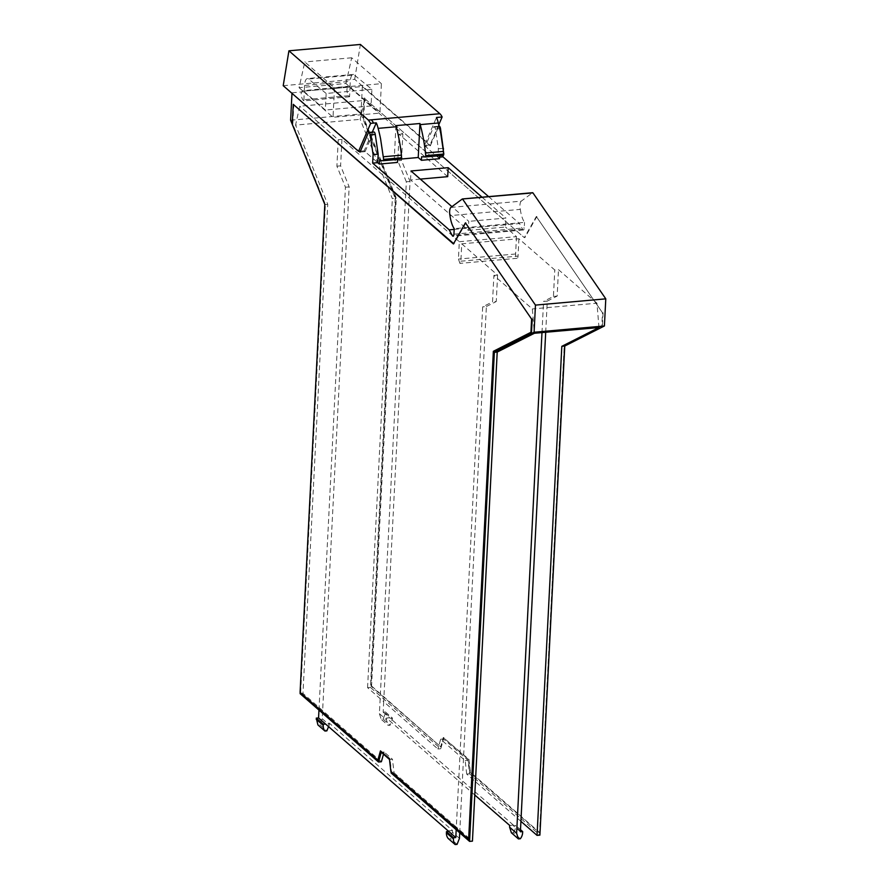 <?xml version="1.0" encoding="UTF-8"?>
<svg xmlns="http://www.w3.org/2000/svg" width="889" height="889" viewBox="0 0 889 889"><rect width="100%" height="100%" fill="white"/><g stroke="black" fill="none" stroke-linecap="round" stroke-linejoin="round"><path stroke-width="0.67" stroke-dasharray="4.45 3.33" d="M291.981 93.323L359.123 151.297M324.807 204.414L300.182 692.453M391.016 771.63L389.482 759.439M380.448 750.883L389.971 758.639L391.449 771.463L469.203 839.249M300.093 692.375L378.414 760.106M300.66 692.32L325.385 204.326L292.825 124.171L293.826 104.313M466.003 222.772L453.99 243.93M450.912 207.415L521.243 201.158L532.578 192.735M521.243 201.158A6.201 2.278 -95.1 0 0 520.309 209.371L449.99 215.627M520.309 209.371A18.513 6.79 -95.1 0 0 524.543 222.383L454.223 228.651M454.179 229.395L519.532 223.572L522.576 229.295A3.089 1.133 -95.1 0 0 523.388 229.984A3.089 1.133 -95.1 0 0 524.266 227.906L524.543 222.383M360.012 152.086L365.079 151.63L377.736 162.665L364.179 150.852L372.269 132.139M488.606 196.625L519.532 223.572M439.599 157.153L437.933 157.309L425.275 146.274L433.51 127.227A3.089 1.133 84.9 0 1 434.099 126.638A3.089 1.133 84.9 0 1 435.443 129.127L438.366 148.785L437.933 157.309M350.044 87.633L371.057 105.958L371.891 89.378L353.633 74.42C351.755 74.365 350.633 76.687 350.277 81.377L350.033 86.111L349.388 87.066L348.888 86.633C346.399 87.644 346.243 90.678 348.421 95.756L349.577 96.757L350.044 87.633L362.334 86.544L430.332 145.818L425.275 146.274M371.057 105.958L325.318 110.025L304.305 91.711L303.838 100.835L349.577 96.757M292.014 92.8L304.305 91.711M420.308 179.1L410.54 179.967L468.336 230.351L468.781 221.361L451.934 206.67M482.038 197.202L505.952 218.049L468.781 221.361M365.079 151.63L373.313 132.583A3.089 1.133 84.9 0 1 373.902 131.994M290.614 120.237L360.945 113.981L395.216 198.347L392.349 198.603L360.156 119.348L364.379 100.457L299.771 106.213L295.559 125.093L360.156 119.348M362.334 86.544L360.945 113.981M300.115 693.664L302.971 693.409L327.752 204.348L295.559 125.093M327.752 204.348L324.885 204.603M381.37 761.751L302.971 693.409M381.248 752.261L384.115 752.005L383.492 754.205M389.615 759.55L392.482 759.295L384.115 752.005M391.182 773.052L394.038 772.797L392.482 759.295M456.19 829.715L456.324 827.081L472.437 841.138M394.038 772.797L456.324 827.081L482.671 306.849L492.539 301.86L493.884 275.412L532.344 308.939L534.378 333.275M389.404 758.695L389.971 758.639M324.818 204.381L325.385 204.326M292.248 124.216L292.825 124.171M390.882 771.519L391.449 771.463M443.066 155.386L443.355 149.685M395.216 198.347L370.435 687.408L440.777 748.727L443.511 738.97L468.003 760.317L469.559 773.808L539.901 835.127M430.332 145.818L438.577 126.771A3.089 1.133 84.9 0 1 439.166 126.194L434.099 126.638M364.157 98.057L524.31 237.663L525.566 235.463A9.868 3.623 84.9 0 0 525.577 235.441L536.334 216.516L602.498 312.795L601.831 325.974L564.248 344.988L539.534 832.982L469.837 772.23L468.359 759.406L443.278 737.548L440.677 746.816L370.991 686.064L395.705 198.069L363.145 117.904L364.157 98.057L524.31 237.663M443.2 148.363L438.366 148.785M353.633 74.42L307.894 78.499C306.016 78.432 304.894 80.755 304.538 85.444L350.277 81.377M350.033 86.111L303.149 90.7C300.66 91.7 300.515 94.745 302.682 99.824L303.838 100.835M349.588 87.144L303.649 91.134L349.588 87.144M371.891 89.378L326.152 93.456L325.318 110.025M326.152 93.456L307.894 78.499M304.294 90.189L304.538 85.444M370.435 687.408L367.579 687.664L383.692 701.71L410.051 181.478L401.495 160.42L402.839 133.983L364.379 100.457M367.579 687.664L392.349 198.603M318.962 710.089L345.443 187.223L336.898 166.176L338.231 139.74L299.771 106.213M598.975 327.53L596.952 303.193L532.344 308.939M596.952 303.193L558.492 269.667L554.769 270L518.92 238.741L461.747 243.83L460.869 261.199L459.935 263.388L458.435 259.077L459.313 241.708L341.954 139.406L338.231 139.74M545.702 332.275L547.28 301.104L557.147 296.104L558.492 269.667M469.559 773.808L466.703 774.063L520.921 821.336M466.703 774.063L465.147 760.573L440.655 739.226L437.921 748.983L440.777 748.727M468.003 760.317L465.147 760.573M443.511 738.97L440.655 739.226M410.051 181.478L406.329 181.8L379.392 713.667L381.181 719.29L383.103 719.123L385.393 713.134L385.448 711.967L383.17 712.178L383.692 701.71L437.921 748.983M370.991 686.064L371.558 686.008L396.283 198.014L363.723 117.859L364.723 98.001M363.723 117.859L363.145 117.904M396.283 198.014L395.705 198.069M371.558 686.008L440.677 746.816M540.101 832.937L470.403 772.185L468.925 759.362L443.278 737.548M443.855 737.503L441.255 746.771M468.925 759.362L468.359 759.406M470.403 772.185L469.837 772.23M564.771 346.021L564.248 344.988M564.826 344.943L601.831 325.974M536.334 216.516L602.498 312.795M603.075 312.739L602.409 325.93M536.9 216.46L524.888 237.619M468.336 230.351L505.497 227.039L505.952 218.049M459.313 241.708L516.487 236.618L505.497 227.039M402.839 133.983L399.128 134.317L397.783 160.753L401.495 160.42M447.7 176.655L399.128 134.317M406.329 181.8L397.783 160.753M345.443 187.223L349.166 186.89L322.218 718.756L319.84 724.757L317.918 724.924M336.898 166.176L340.609 165.843L349.166 186.89M341.954 139.406L340.609 165.843M459.446 838.383L452.423 832.26L452.512 830.515L329.33 723.135L325.618 723.468M452.512 830.515L448.801 830.848M452.423 832.26L450.045 838.26L448.123 838.427M459.724 832.804L486.394 306.516L482.671 306.849M322.218 718.756L329.241 724.879L328.73 726.18M329.241 724.879L329.33 723.135M461.747 243.83L497.596 275.09L493.884 275.412M497.596 275.09L496.262 301.527L492.539 301.86M486.394 306.516L496.262 301.527M547.28 301.104L543.568 301.427L553.436 296.437L554.769 270M541.979 332.597L543.568 301.427M557.147 296.104L553.436 296.437M520.398 831.793L513.375 825.681L515.664 825.47L515.598 826.637L522.621 832.76M509.686 825.425L513.398 825.092L513.375 825.681M513.398 825.092L390.193 718.29L392.471 718.09L390.127 725.246L388.204 725.413L381.181 719.29M383.17 712.178L390.193 718.29M516.487 236.618L515.609 253.987A3.267 1.2 -95.1 0 0 517.109 258.299A3.267 1.2 -95.1 0 0 518.043 256.11L460.869 261.199M385.448 711.967L392.471 718.09M383.103 719.123L390.127 725.246M379.392 713.667L386.415 719.79L388.204 725.413M319.84 724.757L326.863 730.88M457.068 844.383L450.045 838.26M518.92 238.741L518.043 256.11M520.332 838.749L513.309 832.626L511.386 832.793M513.309 832.626A9.89 8.601 131.1 0 0 515.598 826.637M520.498 829.693L515.664 825.47M386.415 719.79L386.504 718.045L390.215 717.712M410.54 179.967L410.996 170.977M474.77 794.988L386.504 718.045M401.361 159.098L379.503 160.52M395.938 125.638L394.216 159.653L397.416 162.443M283.213 85.688L354.689 79.321L430.009 144.985L424.375 145.496L436.488 117.504M439.522 158.687L424.375 145.496M394.216 159.653L401.539 158.998M360.401 151.186L364.179 150.852M299.071 87.7L333.019 117.292L379.903 113.114L381.392 83.677L334.508 87.855L304.805 61.963L299.071 87.7L345.954 83.522L379.903 113.114M354.689 79.321L360.389 44.45M438.777 124.738L430.009 144.985M439.666 155.686L443.467 155.342M439.699 155.164L421.608 156.775M334.508 87.855L333.019 117.292M345.954 83.522L351.688 57.785L381.392 83.677M351.688 57.785L304.805 61.963M453.935 234.174L524.266 227.906M522.576 229.295L453.734 235.418M368.257 133.028L373.313 132.583M438.577 126.771L433.51 127.227M348.421 95.756L302.682 99.824M435.443 129.127L439.755 128.749M308.861 78.988L354.6 74.92M515.609 253.987L458.435 259.077M385.393 713.134L392.416 719.257M523.388 229.984L453.057 236.241M517.109 258.299L459.935 263.388"/><path stroke-width="1.33" d="M453.734 235.418L452.257 235.552A3.089 1.133 84.9 0 0 453.057 236.241A3.089 1.133 84.9 0 0 453.935 234.174L454.223 228.651A18.513 6.79 84.9 0 1 449.99 215.627A6.201 2.278 84.9 0 1 450.912 207.415L462.358 198.958L532.944 192.88L462.458 198.98M452.257 235.552L449.212 229.84L454.179 229.395M359.123 151.297L360.012 152.086L368.257 133.028A3.089 1.133 84.9 0 1 368.835 132.45A3.089 1.133 84.9 0 1 370.18 134.939L373.102 154.597L372.669 163.12L449.212 229.84M291.981 93.323L290.614 120.237L324.807 204.414M389.482 759.439L381.248 752.261L378.514 762.006L300.115 693.664L300.182 692.453M462.624 199.136L535.456 305.105L534.089 332.23L494.351 352.333L469.581 841.394L391.182 773.052L391.016 771.63M380.892 751.283L377.847 760.151L380.448 750.883L389.404 758.695L390.882 771.519L468.636 839.294L493.351 351.299L530.944 332.286L531.611 319.095L465.436 222.828L453.412 243.975L293.259 104.357L292.248 124.216L324.818 204.381L300.093 692.375L377.847 760.151M293.259 104.357L453.623 243.608M531.611 319.095L465.436 222.828M532.178 319.051L531.511 332.242L493.928 351.244L469.203 839.249L468.636 839.294M372.669 163.12L377.736 162.665L378.169 154.153L373.102 154.597M439.599 157.153L442.989 156.853L488.606 196.625M451.934 206.67L410.996 170.977L448.156 167.677L482.038 197.202M368.835 132.45L373.902 131.994A3.089 1.133 84.9 0 1 375.247 134.483L378.169 154.153M378.514 762.006L381.37 761.751L383.492 754.205M469.581 841.394L472.437 841.138L497.207 352.077L494.351 352.333M545.702 332.275L520.921 821.336L537.045 835.382L561.815 346.321L598.975 327.53L534.378 333.275L497.207 352.077M561.815 346.321L564.671 346.077L604.409 325.974L534.089 332.23M535.456 305.105L605.787 298.848L604.409 325.974M605.787 298.848L532.944 192.88M530.944 332.286L531.511 332.242M493.351 351.299L493.928 351.244M442.989 156.853L443.066 155.386M537.045 835.382L539.901 835.127L564.671 346.077M439.144 126.194L439.166 126.194A3.089 1.133 84.9 0 1 440.511 128.683L443.2 148.363M443.344 149.897L443.422 148.341M456.19 829.715L455.79 837.549L325.585 724.046L318.562 717.923L318.962 710.089M564.771 346.021L540.012 832.937M448.156 167.677L447.7 176.655L420.308 179.1M316.273 718.123L323.296 724.246L323.24 725.413A9.89 8.601 -48.9 0 0 324.941 731.047L317.918 724.924L316.273 718.123L318.562 717.923M455.79 837.549L453.501 837.749L453.446 838.916A9.89 8.601 -48.9 0 0 455.146 844.55L448.123 838.427A9.89 8.601 -48.9 0 1 446.422 832.793L446.478 831.626L448.767 831.426M453.501 837.749L446.478 831.626M455.146 844.55L457.068 844.383L459.446 838.383L459.724 832.804M323.296 724.246L325.585 724.046M324.941 731.047L326.863 730.88L328.73 726.18M520.921 821.336L520.398 831.793L522.676 831.593L522.621 832.76A9.89 8.601 -48.9 0 1 520.332 838.749L518.409 838.916L516.62 833.293L541.979 332.597M516.62 833.293L509.597 827.17L511.386 832.793L518.409 838.916M522.676 831.593L520.498 829.693M509.597 827.17L509.686 825.425L474.77 794.988M397.561 159.431L397.416 162.443L379.325 164.054L379.503 160.52L383.292 160.709L383.626 159.375L380.592 138.873A74.043 27.181 84.9 0 0 378.114 128.36L396.205 126.749A15.424 5.667 -95.1 0 0 395.938 125.638L419.952 123.504A15.424 5.667 84.9 0 1 420.219 124.616L438.31 123.004A74.043 27.181 84.9 0 1 440.788 133.506L443.822 154.019L425.731 155.631L425.398 156.953L421.608 156.775L421.43 160.298L439.522 158.687L439.666 155.686M379.325 164.054L377.736 162.665M370.657 123.36L368.39 120.093L288.925 50.806L283.213 85.688L358.545 151.352L370.657 123.36L376.291 122.86A15.424 5.667 84.9 0 1 377.203 125.127A15.424 5.667 84.9 0 1 378.114 128.36M376.291 122.86L372.269 132.139M383.315 160.698L401.384 159.098L401.439 155.153A74.043 27.181 -95.1 0 0 398.683 137.262A74.043 27.181 -95.1 0 0 396.205 126.749M421.43 160.298L418.23 157.509L419.952 123.504M401.539 158.998L418.23 157.509M358.545 151.352L360.401 151.186M368.39 120.093L439.855 113.725A15.424 5.667 84.9 0 1 442.122 116.992L436.488 117.504A15.424 5.667 84.9 0 1 437.399 119.771A15.424 5.667 84.9 0 1 438.31 123.004M288.925 50.806L360.389 44.45L439.855 113.725M442.122 116.992L438.777 124.738M443.822 154.019L443.489 155.342L425.375 156.953M420.219 124.616A74.043 27.181 84.9 0 1 422.697 135.117A74.043 27.181 84.9 0 1 425.453 153.019L425.731 155.631M370.18 134.939L375.247 134.483M439.755 128.749L440.511 128.683M316.217 719.29L323.24 725.413M453.446 838.916L446.422 832.793M383.626 159.375L401.717 157.764M371.246 119.837A15.424 5.667 84.9 0 1 373.513 123.104M401.439 155.153L383.348 156.764M425.453 153.019L443.544 151.408M443.467 155.342L425.42 156.953M462.358 198.958L532.678 192.702M401.384 159.098L383.292 160.709"/></g></svg>
